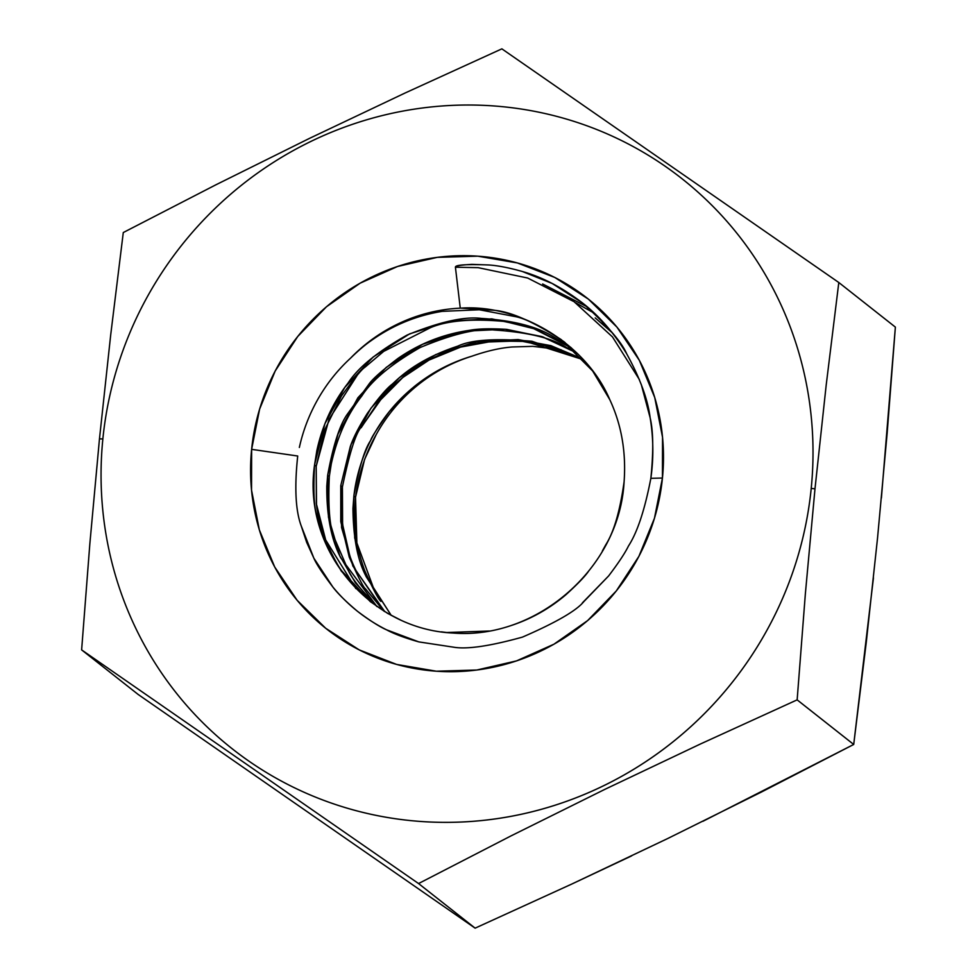 <?xml version="1.0" encoding="UTF-8"?>
<svg xmlns="http://www.w3.org/2000/svg" width="977" height="977" viewBox="0 0 977 977"><rect width="100%" height="100%" fill="white"/><g stroke="black" fill="none" stroke-linecap="round" stroke-linejoin="round"><path stroke-width="1.47" d="M472.257 356.08A162.011 156.845 -51.7 0 0 376.194 434.582L364.58 459.41L355.53 497.232L353.882 495.937L354.688 537.9L365.996 576.393L391.24 615.388L365.496 575.233C357.435 559.418 353.247 537.155 352.953 508.455L353.882 495.937L355.53 497.232L355.677 534.504C356.483 543.749 359.402 555.559 364.445 569.933C372.616 588.301 378.087 598.791 380.883 601.405M583.44 359.817L556.169 348.068L519.935 340.863L482.87 342.158C456.87 346.151 433.055 355.75 411.415 370.979C403.55 376.096 394.085 384.584 383.033 396.442L361.771 426.57C356.08 432.127 349.632 452.229 342.414 486.888L340.778 485.593L350.303 446.538C353.369 437.562 359.084 426.46 367.45 413.234C377.574 399.141 385.536 389.676 391.337 384.84C394.219 383.277 411.818 361.136 457.908 346.102C471.061 339.776 495.754 338.164 532.001 341.266L582.719 359.035L550.918 345.65L518.042 339.556L476.788 341.596L435.791 354.566L399.385 377.684L371.016 408.105L351.122 444.413L340.778 485.606L341.584 527.568L352.892 566.049L383.937 611.162L365.41 588.704C363.823 588.166 358.437 577.627 349.253 557.122L340.765 521.571L340.778 485.593L342.414 486.888L341.474 499.455C341.168 526.945 346.053 550.723 356.117 570.788L384.84 611.712M577.602 353.723L566.098 347.25C551.797 338.005 527.836 332.253 494.24 330.018C477.631 328.028 452.949 333.865 420.195 347.507C391.362 364.03 371.895 380.187 361.808 395.99C347.397 414.236 337.199 436.963 331.215 464.197L329.31 476.556L327.661 475.262L328.467 517.224L339.776 555.718L355.372 582.78L376.939 606.558L340.729 557.806C331.191 539.243 326.55 515.38 326.794 486.216L327.661 475.262L329.31 476.556C327.942 507.454 329.725 528.166 334.659 538.73L348.716 571.313C351.366 577.151 358.681 586.798 370.637 600.269M400.594 620.029L387.674 613.397L370.246 601.576L341.303 571.105L326.294 544.531L316.878 515.197C314.008 507.991 313.238 491.236 314.557 464.93L316.206 466.224L316.511 504.828C317.403 514.073 320.419 525.834 325.573 540.11C332.913 556.695 338.494 567.148 342.292 571.46L371.028 602.186M489.306 631.02L446.782 632.51L441.421 631.85M588.459 571.386C584.954 576.454 577.468 584.209 566.001 594.651C548.903 609.172 529.827 619.723 508.761 626.306L508.699 626.33M609.795 399.666L592.636 370.955L561.335 339.678C531.598 320.627 508.528 310.784 492.127 310.173L461.01 308.121C520.314 304.067 586.261 344.063 609.795 399.666C621.47 424.69 626.245 452.082 624.095 481.832C620.029 510.983 613.898 532.001 605.703 544.897L602.345 551.004M542.858 336.906L576.857 352.99L541.759 336.54L504.926 329.212L463.684 331.252L422.675 344.222L386.281 367.34L357.9 397.773L338.005 434.081L327.661 475.262C333.34 444.486 340.045 423.933 347.788 413.589L369.306 383.656C373.202 378.392 382.752 369.978 397.969 358.437C419.731 343.415 443.619 334.036 469.644 330.311C477.875 328.724 490.21 328.406 506.636 329.359L542.858 336.906M552.945 336.442L570.715 347.299L532.538 327.527L491.822 318.881L450.568 320.92L409.571 333.89L373.165 357.008L344.796 387.429L324.901 423.737L314.557 464.93L316.829 450.739C322.263 425.447 332.693 402.854 348.142 382.96C358.132 367.474 377.794 351.512 407.128 335.05C439.467 321.885 464.173 316.34 481.221 318.404C512.388 320.322 536.288 326.33 552.945 336.442M571.496 347.983L533.735 328.663L504.914 321.494C472.526 318.478 447.808 320.493 430.759 327.527L383.729 351.366L364.848 367.315C361.612 369.343 353.808 378.905 341.449 396.015L324.779 429.672L316.206 466.224L314.557 464.93C302.113 549.77 370.442 629.652 453.389 633.059C536.007 639.654 619.381 568.797 624.095 481.832M350.499 358.205A162.011 156.845 128.3 0 1 460.265 308.158A162.011 156.845 -51.7 0 0 350.499 358.205M565.109 342.597L563.729 341.535C541.979 326.929 525.931 318.624 515.551 316.646L479.316 309.758L442.19 311.358C416.226 315.559 392.473 325.365 370.955 340.778C365.129 344.796 358.303 350.609 350.474 358.229M582.353 602.894L608.622 575.942C618.49 562.935 625.097 552.97 628.455 546.021C637.322 532.367 644.796 509.811 650.853 478.327L662.443 478.034A210.568 203.863 128.3 0 1 436.316 671.211A210.568 203.863 128.3 0 1 251.626 449.347L297.716 456.015C294.37 487.144 295.518 510.409 301.185 525.821L313.873 558.209C316.218 563.814 322.544 573.426 332.876 587.043C347.531 604.885 365.386 619.125 386.428 629.762C394.049 633.902 404.857 637.944 418.828 641.901L453.243 647.128C466.542 649.558 489.624 646.224 522.475 637.102C555.901 622.581 576.332 610.772 583.782 601.673L608.622 575.942C618.539 562.862 625.146 552.884 628.455 546.021C637.285 532.477 644.759 509.921 650.853 478.327C653.711 458.176 653.466 438.001 650.145 417.79C647.861 399.52 640.033 378.16 626.648 353.723C613.715 332.583 598.913 315.608 582.255 302.785C562.349 287.58 542.382 277.15 522.341 271.496C509.102 267.771 498.001 265.597 489.05 264.987C466.408 264.108 455.197 264.852 455.416 267.222L460.265 308.158L455.416 267.222L478.132 267.661L527.604 278.005L574.073 301.698L612.481 336.918L639.398 379.589L612.481 336.918L574.073 301.698L527.604 278.005L478.132 267.661L455.416 267.222C455.294 265.927 460.79 264.975 471.903 264.376L489.05 264.987M873.438 577.883L853.715 744.462L797.147 699.862L700.301 744.059L604.861 789.355L511.008 835.897L418.559 883.55L475.127 928.15L418.559 883.55L81.628 649.888L138.197 694.488L81.628 649.888L89.847 543.774L99.471 438.856L89.847 543.774L81.628 649.888L418.559 883.55L511.008 835.897L604.861 789.355L700.301 744.059L797.147 699.862L805.366 593.76L814.989 488.83L811.215 488.427A363.065 351.5 128.3 0 1 421.319 821.51A363.065 351.5 128.3 0 1 102.854 438.954L99.471 438.856L110.682 335.05L123.285 232.538L215.734 184.885L309.587 138.331L405.028 93.035L501.873 48.85L838.803 282.512L895.372 327.112L887.165 433.092L877.529 538.144L866.33 641.828L853.715 744.462L797.147 699.862L805.366 593.76L814.989 488.83L826.2 385.023L838.803 282.512L501.873 48.85L405.028 93.035L309.587 138.331L215.734 184.885L123.285 232.538L110.682 335.05L99.471 438.856L102.854 438.954A363.065 351.5 128.3 0 1 492.75 105.87A363.065 351.5 128.3 0 1 811.215 488.427L814.989 488.83L826.2 385.023L838.803 282.512L895.372 327.112L881.401 498.05M475.127 928.15L138.197 694.488L475.127 928.15L571.972 883.965L475.127 928.15M702.952 821.278L853.715 744.462L761.266 792.115L667.413 838.669L571.972 883.965L631.582 855.901M811.215 488.427C808.871 511.924 804.279 535.042 797.44 557.769C790.613 580.485 781.661 602.394 770.584 623.485C759.52 644.564 746.55 664.421 731.688 683.057C716.813 701.694 700.326 718.742 682.227 734.203C664.128 749.664 644.747 763.257 624.108 774.956C603.468 786.656 581.962 796.255 559.577 803.741C537.191 811.24 514.366 816.479 491.101 819.471C467.836 822.451 444.572 823.135 421.319 821.51C398.066 819.886 375.266 815.99 352.905 809.811C330.556 803.631 309.086 795.302 288.496 784.812C267.906 774.321 248.598 761.865 230.56 747.466C212.534 733.068 196.121 716.984 181.331 699.214C166.554 681.457 153.67 662.357 142.703 641.913C131.736 621.482 122.882 600.098 116.141 577.773C109.412 555.437 104.93 532.599 102.695 509.237C100.448 485.874 100.509 462.451 102.854 438.954C105.198 415.457 109.79 392.351 116.629 369.624C123.468 346.896 132.42 324.987 143.485 303.908C154.549 282.817 167.519 262.96 182.381 244.323C197.256 225.699 213.743 208.651 231.842 193.177C249.953 177.716 269.322 164.136 289.961 152.424C310.601 140.725 332.107 131.126 354.492 123.639C376.878 116.153 399.703 110.914 422.968 107.922C446.233 104.93 469.497 104.246 492.75 105.87C516.003 107.494 538.815 111.39 561.164 117.57C583.513 123.749 604.983 132.078 625.573 142.569C646.163 153.071 665.471 165.516 683.509 179.915C701.535 194.325 717.948 210.409 732.738 228.166C747.515 245.923 760.399 265.023 771.366 285.467C782.345 305.899 791.187 327.283 797.928 349.619C804.657 371.944 809.139 394.793 811.374 418.144C813.621 441.506 813.56 464.942 811.215 488.427M418.828 641.901L386.428 629.762C379.687 626.843 370.027 620.688 357.472 611.297C345.907 601.563 337.7 593.479 332.876 587.043L313.873 558.209L306.656 542.32L301.185 525.821C295.542 510.556 294.382 487.291 297.716 456.015L251.626 449.347L251.529 490.112L259.332 529.852L274.732 567.051L297.142 600.293L325.695 628.272L359.292 649.925L396.65 664.433L436.316 671.211L476.788 670.027L516.503 660.904L553.935 644.209L587.641 620.578L616.316 590.914L638.885 556.365L654.456 518.25L662.443 478.034L662.54 437.281L654.737 397.529L639.337 360.33L616.927 327.1L588.374 299.109L554.777 277.456L517.419 262.96L477.753 256.169L437.281 257.354L397.566 266.477L360.134 283.171L326.428 306.802L297.753 336.467L275.184 371.016L259.613 409.131L251.626 449.347A210.568 203.863 128.3 0 1 477.753 256.169A210.568 203.863 128.3 0 1 662.443 478.034L650.853 478.327C653.564 451.398 653.332 431.223 650.145 417.79L641.266 384.437M375.046 592.184L356.874 542.943L355.53 497.232C358.522 474.431 365.41 453.548 376.194 434.582A162.011 156.845 128.3 0 1 472.086 356.129C486.986 350.938 500.346 347.897 512.18 346.982L532.746 346.346L553.446 348.337M319.247 396.882C309.917 412.77 303.285 429.624 299.353 447.454C303.285 429.624 309.917 412.77 319.247 396.882C327.735 382.483 338.14 369.599 350.45 358.254C338.14 369.599 327.735 382.483 319.247 396.882M414.101 386.697C431.468 372.628 450.824 362.43 472.172 356.104C407.091 375.766 361.563 430.662 353.882 495.937C359.035 467.58 364.653 449.041 370.747 440.322C371.236 437.684 377.452 428.097 389.383 411.549L414.101 386.697M472.086 356.129C487.047 350.926 500.407 347.885 512.18 346.982L532.746 346.346L561.054 349.729M601.71 323.167L609.025 328.822M583.354 359.719L525.785 341.437L494.118 340.961L460.594 347.104L429.025 360.073L402.756 377.537L377.696 402.78L361.136 427.755M342.414 486.888L342.597 524.405L349.412 554.228M357.167 375.376L328.993 419.316L316.206 466.224L316.353 503.79L325.659 539.915L355.884 588.63M626.648 353.723C621.47 341.755 606.668 324.779 582.255 302.785L552.213 283.489L522.341 271.496M595.213 317.916L612.188 332.705M552.213 283.489L553.165 283.977M542.638 283.977L587.165 306.815M575.514 302.699L594.334 313.238"/></g></svg>
